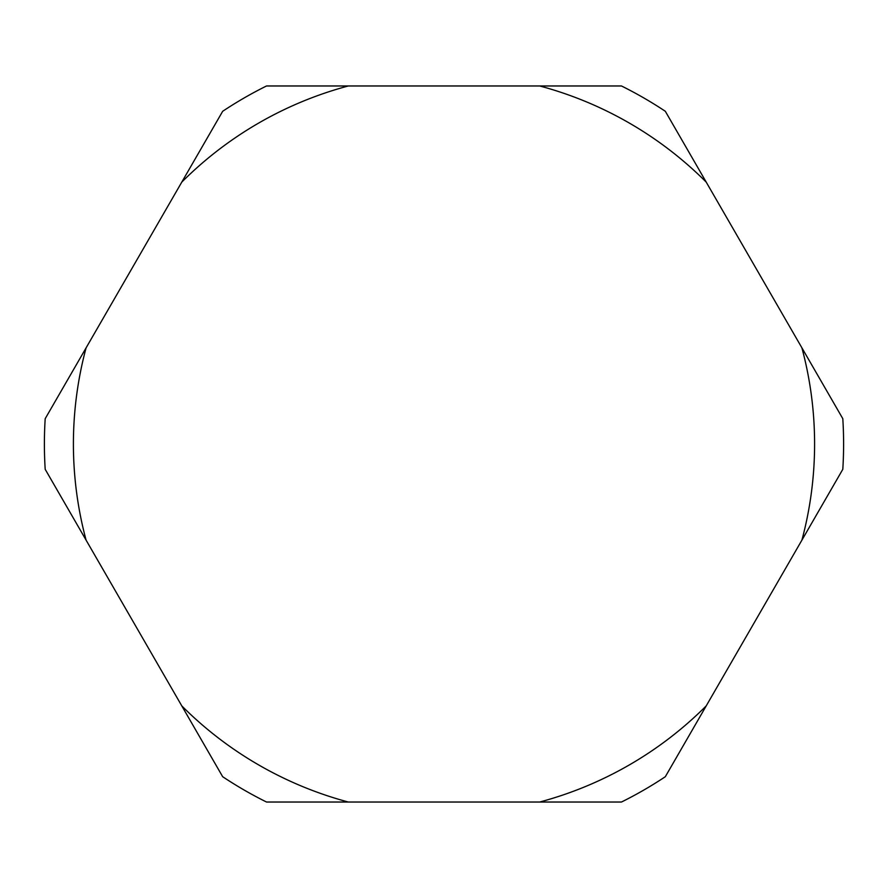 <?xml version="1.0" encoding="UTF-8"?>
<svg xmlns="http://www.w3.org/2000/svg" width="888" height="888" viewBox="0 0 888 888"><rect width="100%" height="100%" fill="white"/><g stroke="black" fill="none" stroke-linecap="round" stroke-linejoin="round"><path stroke-width="1.33" d="M801.908 540.137L842.801 469.319A399.6 399.6 0 0 0 842.801 418.681L665.323 111.289A399.6 399.6 0 0 0 621.467 85.97L266.533 85.97A399.6 399.6 0 0 0 222.677 111.289L86.092 347.863A370.596 370.596 0 0 0 86.092 540.137L222.677 776.711A399.6 399.6 0 0 0 266.533 802.031L539.693 802.031A370.596 370.596 0 0 0 706.215 705.893L801.908 540.137A370.596 370.596 0 0 0 801.908 347.863M86.092 347.863L45.199 418.681A399.6 399.6 0 0 0 45.199 469.319L86.092 540.137M706.215 182.107A370.596 370.596 0 0 0 539.693 85.97M348.307 85.97A370.596 370.596 0 0 0 181.785 182.107M181.785 705.893A370.596 370.596 0 0 0 348.307 802.031M539.693 802.031L621.467 802.031A399.6 399.6 0 0 0 665.323 776.711L706.215 705.893"/></g></svg>
